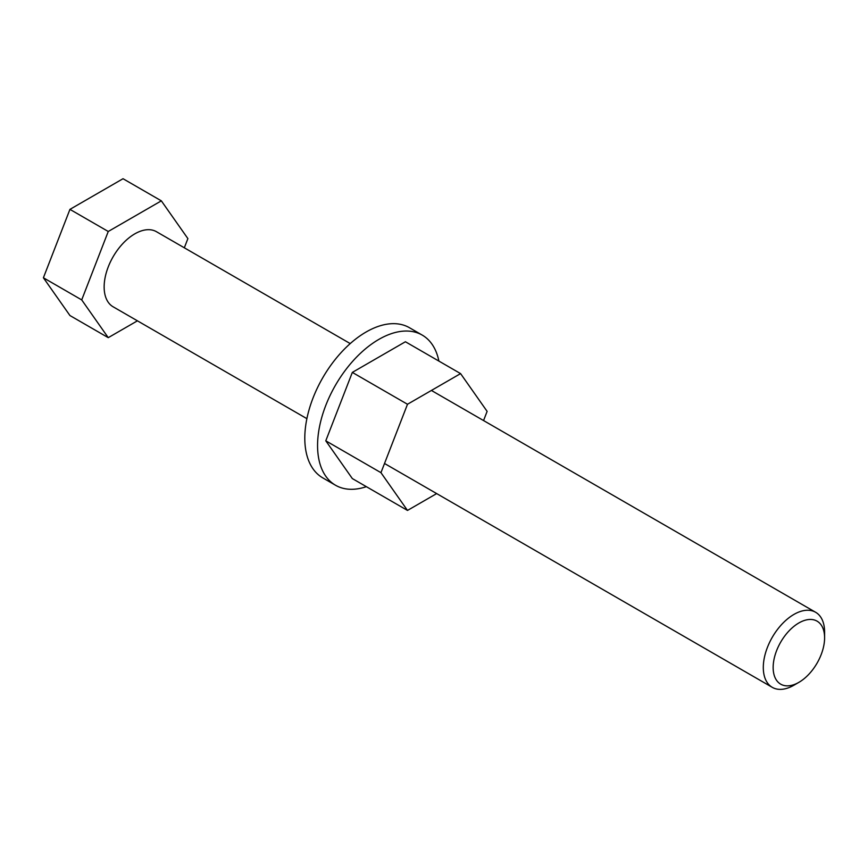 <?xml version="1.0" encoding="UTF-8"?>
<svg xmlns="http://www.w3.org/2000/svg" width="868" height="868" viewBox="0 0 868 868"><rect width="100%" height="100%" fill="white"/><g stroke="black" fill="none" stroke-linecap="round" stroke-linejoin="round"><path stroke-width="1.3" d="M793.949 685.199L798.875 682.356A36.38 21.006 -60 0 1 773.149 667.503A36.38 21.006 -60 0 1 798.875 622.953A36.38 21.006 -60 0 1 824.6 637.796A36.38 21.006 -60 0 1 798.875 682.356L793.949 685.199A43.346 25.02 -60 0 1 772.281 687.347A43.346 25.02 -60 0 1 765.63 652.617A43.346 25.02 -60 0 1 793.949 614.414A43.346 25.02 -60 0 1 815.627 612.276A43.346 25.02 -60 0 1 824.6 632.11L824.6 637.796M306.892 418.658L113.122 306.795A43.346 25.02 -60 0 1 106.482 272.053A43.346 25.02 -60 0 1 134.8 233.861A43.346 25.02 -60 0 1 156.468 231.713L350.238 343.587M184.32 247.792L187.889 238.602L161.339 200.844L108.25 231.485L81.711 299.905L108.25 337.663L137.426 320.824M161.339 200.844L123.028 178.721L69.939 209.372L43.4 277.782L69.939 315.54L108.25 337.663M108.25 231.485L69.939 209.372M81.711 299.905L43.4 277.782M325.782 440.814L352.332 478.572L407.493 510.427L380.954 472.669L325.782 440.814L352.332 372.405L405.41 341.753L460.582 373.609L487.122 411.367L483.563 420.557M380.954 472.669L407.493 404.26L352.332 372.405M407.493 510.427L436.669 493.588M407.493 404.26L460.582 373.609M366.361 486.677A86.692 50.051 -60 0 1 335.525 485.245A86.692 50.051 -60 0 1 322.234 415.772A86.692 50.051 -60 0 1 378.871 339.388A86.692 50.051 -60 0 1 422.217 335.091A86.692 50.051 -60 0 1 438.882 361.077M335.525 485.245L322.755 477.867A86.692 50.051 -60 0 1 309.464 408.405A86.692 50.051 -60 0 1 366.101 332.01A86.692 50.051 -60 0 1 409.446 327.713L422.217 335.091M815.627 612.276L431.407 390.448M772.281 687.347L384.513 463.479"/></g></svg>
